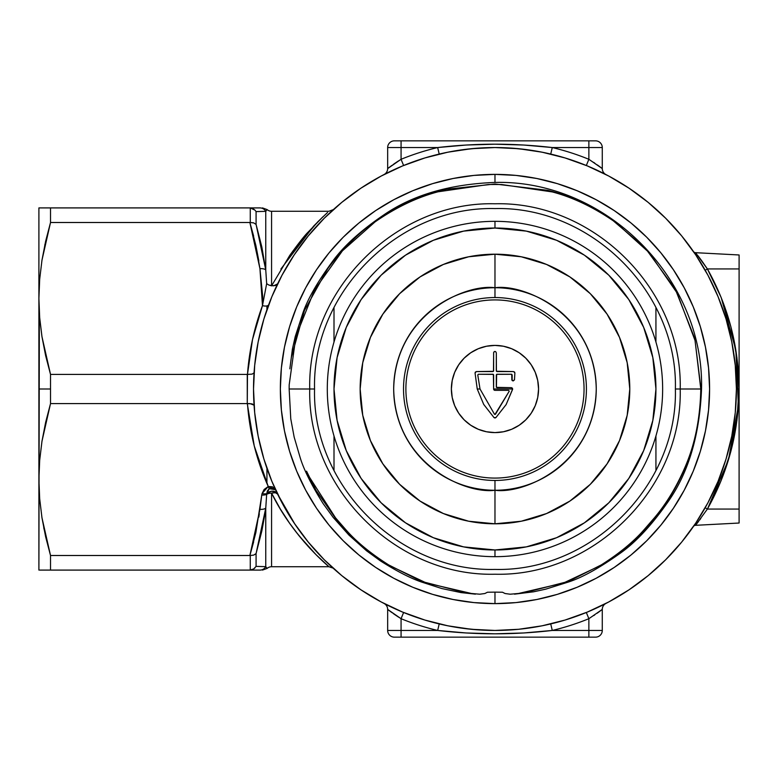<?xml version="1.0" encoding="UTF-8"?>
<svg xmlns="http://www.w3.org/2000/svg" width="778" height="778" viewBox="0 0 778 778"><rect width="100%" height="100%" fill="white"/><g stroke="black" fill="none" stroke-linecap="round" stroke-linejoin="round"><path stroke-width="1.17" d="M261.826 566.549L256.079 566.384L265.755 566.666L265.755 508.151L266.659 494.361A6.71 3.929 180 0 1 271.571 493.116L271.571 566.734A6.71 6.71 0 0 0 267.136 568.407L265.755 566.666L265.755 508.151L261.826 531.034L264.987 513.752L256.147 553.372M261.826 246.966L256.079 224.414L256.079 211.616L265.755 211.334L256.079 211.616L256.079 224.414L261.826 246.976L265.755 269.849L265.755 211.334L267.136 209.593A6.71 6.71 0 0 0 271.571 211.266L328.948 211.266L271.571 211.266L271.571 285.798L268.887 285.069L266.659 283.678L265.755 269.849L265.755 211.334L267.136 209.593A6.71 6.71 0 0 0 271.571 211.266L271.571 282.657M494.973 174.379L494.973 182.431L494.973 174.379L516.009 175.41L536.839 178.502L557.272 183.618L577.101 190.717L596.143 199.722L614.202 210.546L631.123 223.092L646.732 237.241L660.872 252.85L673.417 269.762L684.251 287.831L693.256 306.872L700.346 326.702L705.461 347.134L708.554 367.965L709.594 389L708.554 410.035L705.461 430.866L700.346 451.298L693.256 471.128L684.251 490.169L673.417 508.238L660.872 525.15L646.732 540.759L631.123 554.909L614.202 567.454L596.143 578.278L577.101 587.283L557.272 594.382L536.839 599.498L516.009 602.59L494.973 603.621A214.621 214.621 0 0 1 280.352 389A214.621 214.621 0 0 1 494.973 174.379A214.621 214.621 0 0 1 709.594 389A214.621 214.621 0 0 1 494.973 603.621L473.928 602.59L453.097 599.498L432.665 594.382L412.836 587.283L393.794 578.278L375.735 567.454L358.814 554.909L343.205 540.759L329.065 525.15L316.52 508.238L305.686 490.169L296.681 471.128L289.591 451.298L284.476 430.866L281.383 410.035L280.352 389L281.383 367.965L284.476 347.134L289.591 326.702L296.681 306.872L305.686 287.831L316.52 269.762L329.065 252.85L343.205 237.241L358.814 223.092L375.735 210.546L393.794 199.722L412.836 190.717L432.665 183.618L453.097 178.502L473.928 175.41L494.973 174.379L494.973 182.431L494.973 174.379M494.973 184.007L446.309 189.307C427.676 193.44 408.567 201.171 388.99 212.491C366.506 225.416 346.122 244.088 327.82 268.498L304.441 310.451L291.351 357.335L289.844 368.821L292.392 349.166L295.212 336.631L302.759 313.417C307.427 299.462 317.375 282.093 332.605 261.311C343.857 245.877 361.041 230.337 384.137 214.679C413.089 194.889 450.034 184.143 494.973 182.431C605.352 179.582 704.382 278.621 701.532 389L700.997 389L694.793 338.595L675.323 289.29L645.312 248.133L611.07 218.929C589.588 204.857 568.494 195.327 547.78 190.328L494.973 184.007M494.973 592.126L494.973 603.621L494.973 592.126L494.973 603.621L494.973 592.126L487.446 592.233L484.879 593.526L479.763 594.207L471.38 593.468L426.432 582.994L390.371 565.976C371.369 554.101 356.412 541.867 345.481 529.273L335.483 517.769L309.284 476.904L306.542 471.186L316.033 490.383L335.97 518.984L341.775 525.792C352.288 538.454 366.837 550.95 385.431 563.272L421.384 581.37L467.131 593.147L475.426 594.159L461.053 592.603L441.778 588.538L421.462 582.012C410.21 578.142 396.517 571.091 380.393 560.87L366.603 550.834L348.923 535.079L333.169 517.409L323.103 503.58C311.531 485.102 303.887 469.805 300.182 457.659L294.162 437.11L290.768 418.827L289.153 389L309.741 389C307.193 487.971 395.992 576.78 494.973 574.222C593.945 576.78 682.744 487.971 680.196 389L675.382 389C677.871 292.596 591.377 206.102 494.973 208.582C398.56 206.102 312.066 292.596 314.555 389L289.153 389L289.192 384.818L295.893 336.514L314.487 289.97L342.437 250.827L375.015 221.924C396.099 207.366 417.115 197.32 438.063 191.796L488.273 184.532L494.964 184.474L501.664 184.532L552.409 191.952C573.522 197.573 594.684 207.794 615.894 222.615L649.037 252.529L677.084 292.985L695.046 340.492L700.784 389C700.219 418.35 694.958 444.423 685 467.247C676.549 486.853 666.357 503.687 654.454 517.769L644.456 529.273C633.525 541.867 618.568 554.101 599.566 565.976L563.505 582.994L518.566 593.468L510.174 594.207L505.058 593.526L502.5 592.233L494.973 592.126M266.932 305.91L266.932 309.644L266.932 305.91M39.678 317.628L38.9 298.46L38.9 389L50.521 389L50.521 374.413L45.62 355.595L41.963 336.67L39.678 317.628L41.963 336.67L50.521 374.413L247.472 374.413L252.519 339.48L262.478 305.618L262.682 296.389L259.949 268.702L255.865 245.449L249.874 222.498L50.521 222.498L41.973 260.173L39.678 279.283L38.9 298.46L39.678 317.628M707.396 509.055L705.208 507.733L707.396 509.055L721.031 480.814L730.941 451.065L736.951 420.295L738.964 389C738.76 431.732 728.237 471.75 707.396 509.055L695.532 525.315L739.1 523.03L739.1 509.055L707.396 509.055L695.532 525.315L739.1 523.03L739.1 509.055L707.396 509.055M698.245 256.137L707.396 268.945C728.237 306.25 738.76 346.268 738.964 389L736.416 389L738.964 389L736.951 357.705L730.941 326.935L721.031 297.186L707.396 268.945L739.1 268.945L739.1 254.97L695.532 252.685L707.396 268.945L739.1 268.945L739.1 509.055L739.1 254.97L695.532 252.685A2.684 2.684 0 0 1 693.47 251.547A2.684 2.684 0 0 0 695.532 252.685L696.738 254.202M280.352 509.045L271.571 493.116L271.571 566.734L328.948 566.734L316.092 554.743L298.878 535.556L289.542 523.156L280.352 509.045M306.182 234.304L290.262 254.688M292.674 251.313L317.677 221.924L327.557 212.491M322.967 216.77L313.641 226.097L280.897 269.023M589.607 166.871A241.452 241.452 0 0 0 586.33 165.5L588.868 159.296L602.279 168.593L602.279 147.548L588.868 147.548L588.868 159.296A248.153 248.153 0 0 0 552.273 147.548L588.868 147.548L588.868 159.296L586.33 165.5L590.074 167.076M518.566 148.705L494.973 147.548A241.452 241.452 0 0 1 736.416 389A241.452 241.452 0 0 1 494.973 630.452A241.452 241.452 0 0 1 253.521 389A241.452 241.452 0 0 1 494.973 147.548L471.303 148.715L447.865 152.187L424.876 157.944L402.566 165.928L381.152 176.061L360.827 188.247L381.152 176.061M525.15 628.556A241.452 241.452 0 0 0 591.844 610.166M599.692 171.442A241.452 241.452 0 0 0 598.224 170.742M424.876 620.056L402.566 612.072L424.876 620.056L447.865 625.813L471.303 629.285L494.973 630.452L518.78 629.276M590.074 610.925L586.33 612.5L588.868 618.705L588.868 630.452L552.273 630.452A248.153 248.153 0 0 0 588.868 618.705L588.868 630.452L602.279 630.452L602.279 609.407L588.868 618.705L586.33 612.5M696.145 255.485L696.689 256.312M695.892 255.106L694.608 253.19M696.65 256.254L696.096 255.417M726.477 320.448L725.359 316.763M629.11 589.753L608.785 601.939L629.11 589.753L648.142 575.642L665.696 559.732L681.616 542.169L695.726 523.137L707.912 502.821L718.036 481.397L726.02 459.088L731.777 436.108L735.259 412.671L736.416 388.971M735.336 366.214L735.161 364.405M735.161 413.595L735.346 411.708M725.359 461.237L726.467 457.581M696.145 522.515L696.689 521.688M694.598 524.81L695.872 522.923M277.59 494.088A6.71 5.67 -25.8 0 0 266.825 493.602L267.331 490.957L269.237 488.701L275.529 489.712L272.465 486.795L268.235 486.503C256.516 460.061 249.592 432.422 247.462 403.588L252.121 403.899L254.066 405.173L249.991 403.588L50.521 403.588L41.973 441.252L39.678 460.372L38.9 479.54L39.678 498.717L41.963 517.759L50.521 555.502L249.874 555.502L255.865 532.551L261.758 495.041A9.861 8.539 0 0 1 262.089 493.515L264.112 489.488L268.235 486.503L254.25 445.94L247.268 403.588L247.268 374.413L50.521 374.413L50.521 403.588L247.268 403.588L247.472 374.413C249.213 350.771 254.211 327.839 262.478 305.618L266.659 283.678L265.755 269.849A6.71 3.336 172.7 0 0 259.949 268.702L262.478 305.618L266.659 283.678L268.887 285.069L273.632 285.837L277.6 283.882M261.826 531.034L256.079 553.586L256.079 566.384L256.079 553.586L265.755 508.151L266.659 494.361A4.931 4.269 0 0 1 266.825 493.602L271.143 491.278L274.517 491.492L277.61 494.118L275.383 492.717L271.571 493.116A6.71 3.929 0 0 0 266.659 494.361A4.931 4.269 0 0 1 266.825 493.602L269.237 488.701L274.585 488.74M565.061 157.944L587.371 165.928L565.061 157.944L542.072 152.187L518.634 148.715M401.059 611.44A241.452 241.452 0 0 0 403.607 612.5L399.853 610.925M457.941 150.407A241.452 241.452 0 0 0 457.872 150.417A241.452 241.452 0 0 0 452.203 151.37M451.765 151.447A241.452 241.452 0 0 0 451.172 151.554M440.679 153.733A241.452 241.452 0 0 0 439.21 154.073L437.664 147.548A248.153 248.153 0 0 0 401.069 159.296L401.069 147.548L437.664 147.548L466.275 145.029L494.954 144.202L523.662 145.029L552.273 147.548L602.279 147.548A6.71 6.71 0 0 0 595.569 140.847L394.368 140.847A6.71 6.71 0 0 0 387.658 147.548L387.658 168.593L391.995 165.344L388.874 167.649M393.084 164.566L401.069 159.296L403.607 165.5A241.452 241.452 0 0 0 398.093 167.834M396.352 168.612A241.452 241.452 0 0 0 386.569 173.251M385.664 173.708A241.452 241.452 0 0 0 381.103 176.091M360.963 188.15A241.452 241.452 0 0 0 294.123 254.989M282.054 275.14A241.452 241.452 0 0 0 278.68 281.694M278.68 496.306L278.68 496.306A241.452 241.452 0 0 0 282.054 502.86M294.123 523.01A241.452 241.452 0 0 0 327.626 563.048M388.874 610.351L392.015 612.665L387.658 609.407L387.658 630.452A6.71 6.71 0 0 0 394.368 637.153L595.569 637.153A6.71 6.71 0 0 0 602.279 630.452L552.273 630.452L523.662 632.971L494.954 633.798L466.275 632.971L437.664 630.452L401.069 630.452L401.069 618.705A248.153 248.153 0 0 0 437.664 630.452L439.21 623.927A241.452 241.452 0 0 0 464.787 628.556M473.112 148.54L472.032 148.647M472.09 148.637L473.17 148.54M295.844 252.451L292.742 257.09M313.223 230.045L307.971 236.259M282.813 504.27L281.228 501.304M294.697 523.857L292.547 520.618M292.645 520.764L294.658 523.798M281.218 501.285L282.803 504.251M270.763 478.606L272.835 483.634M258.928 338.197L257.674 344.391M264.257 317.794L263.742 319.486M273.302 293.287L271.007 298.791M266.698 210.031L265.755 211.334A6.71 6.662 -90 0 0 259.949 207.911L260.436 207.911M262.468 207.911L267.136 209.593M39.25 311.317L38.9 298.46L39.678 279.283L41.973 260.173L45.639 241.248L50.521 222.498L50.521 207.911L50.521 222.498L250.273 222.489L250.273 207.921L38.9 207.911L255.865 207.911M255.865 245.449L258.821 260.883M271.571 285.857L289.756 255.408C298.801 242.96 304.918 235.199 308.117 232.116L322.928 216.809M602.24 168.554L602.279 168.593A6.71 6.71 0 0 0 605.887 174.535A6.71 6.71 0 0 1 602.279 168.593L602.279 147.548A6.71 6.71 0 0 0 595.569 140.847L588.868 140.847L588.868 147.548L588.868 140.847L394.368 140.847A6.71 6.71 0 0 0 387.658 147.548L387.658 168.593L401.069 159.296L401.069 147.548L387.658 147.548L401.069 147.548L401.069 140.847L401.069 147.548L437.664 147.548C475.844 143.074 514.054 143.074 552.273 147.548A248.153 248.153 0 0 1 588.868 159.296L601.063 167.659M594.752 163.108L593.682 162.388M597.942 165.344L599.945 166.813M398.618 160.832L395.214 163.088M600.742 171.948L605.897 174.544M601.093 167.678L599.848 166.745M598.019 165.403L597.368 164.936M550.727 154.073L552.273 147.548L550.727 154.073M511.895 148.141L528.204 149.853M535.41 150.961L544.736 152.731M478.042 148.141L461.733 149.853M454.527 150.961L445.201 152.731M403.607 165.5L401.069 159.296A248.153 248.153 0 0 1 437.664 147.548L439.21 154.073M398.18 161.114L397.305 161.688M397.198 161.756L396.119 162.476M396.08 162.505L394.047 163.886M391.597 165.636L390.177 166.677M390.079 166.755L387.658 168.593A6.71 6.71 0 0 1 384.05 174.535A6.71 6.71 0 0 0 387.658 168.593M389.195 171.948L384.04 174.544M327.353 565.334L328.948 566.734L271.571 566.734A6.71 6.71 0 0 0 267.136 568.407L262.468 570.089M260.436 570.089L259.949 570.089A6.71 6.662 -90 0 0 265.755 566.666L266.698 567.969M255.865 570.089L39.668 570.089M45.63 536.732L50.521 555.502L50.521 570.089L250.273 570.08L250.273 555.511L50.521 555.502L43.724 527.708M39.678 460.372L41.973 441.252L45.639 422.337L50.521 403.588L50.521 389L38.9 389L38.9 479.54L39.678 460.372L38.9 479.54L39.678 498.717L38.9 479.54L38.9 570.089L39.347 312.989M322.841 561.259L324.125 562.436M316.121 554.772L321.615 560.111M308 546.234L310.801 549.278M298.927 535.614L304.859 542.694M403.607 612.5L401.069 618.705L403.607 612.5A241.452 241.452 0 0 0 439.21 623.927L437.664 630.452A248.153 248.153 0 0 1 401.069 618.705L387.658 609.407L387.658 630.452A6.71 6.71 0 0 0 394.368 637.153L588.868 637.153L588.868 630.452L588.868 637.153L595.569 637.153A6.71 6.71 0 0 0 602.279 630.452L602.279 609.407A6.71 6.71 0 0 1 605.887 603.465A6.71 6.71 0 0 0 602.279 609.407L588.868 618.705A248.153 248.153 0 0 1 552.273 630.452L550.727 623.927L552.273 630.452C514.054 634.926 475.844 634.926 437.664 630.452L401.069 630.452L401.069 618.705L393.084 613.434M601.063 610.341L599.848 611.255M597.932 612.665L599.945 611.187M593.682 615.612L594.752 614.892M395.214 614.912L398.618 617.168M387.658 630.452L401.069 630.452L387.658 630.452M401.069 637.153L401.069 630.452L401.069 637.153M597.115 613.249L598.078 612.558M445.201 625.269L454.527 627.039M461.685 628.147L478.042 629.859M387.765 609.495L388.767 610.263M390.07 611.245L391.597 612.364M394.047 614.114L398.18 616.886M384.05 603.465A6.71 6.71 0 0 1 387.658 609.407A6.71 6.71 0 0 0 384.099 603.485M384.04 603.456L389.195 606.052M472.752 148.579L471.935 148.656M471.439 148.705L473.063 148.549M446.961 152.371L448.361 152.089M431.411 156.067L429.699 156.543M699.704 519.937L700.784 518.508M698.08 522.067L698.527 521.493M698.323 521.756L695.532 525.315A2.684 2.684 0 0 0 693.47 526.453A2.684 2.684 0 0 1 695.532 525.315L697.36 523.001M698.07 255.913L697.594 255.301M699.704 258.063L698.79 256.847M703.458 263.188L700.784 259.492M697.137 257.003L693.461 251.537M707.396 268.945L705.208 270.267L707.396 268.945M707.358 268.887L701.542 260.523M701.532 260.513L699.792 258.17M699.597 257.917L698.323 256.244M707.513 508.861L728.461 459.817L738.39 405.61L735.842 350.139L721.206 297.595M518.634 629.285L542.072 625.813L565.061 620.056L587.371 612.072L608.785 601.939M736.416 389L735.259 365.329L731.777 341.892L726.02 318.912L718.036 296.603L707.912 275.179L695.726 254.863L681.616 235.831L665.696 218.268L648.142 202.358L629.11 188.247L608.785 176.061L587.371 165.928M360.827 188.247L341.795 202.358L324.241 218.268L308.331 235.831L294.21 254.863L282.035 275.179L271.901 296.603L263.917 318.912L258.16 341.892L254.688 365.329L253.521 389L254.688 412.671L258.16 436.108L263.917 459.088L271.901 481.397L282.035 502.821L294.21 523.137L308.331 542.169L324.241 559.732L341.795 575.642L360.827 589.753L381.152 601.939L402.566 612.072M38.9 298.46L38.9 207.911L39.678 207.911L38.9 207.911L38.9 298.46L39.678 279.283M50.521 222.498L44.764 245.196M44.045 207.911L45.649 207.911M41.954 207.911L39.668 207.911M41.963 570.089L44.045 570.089M45.659 570.089L50.434 570.089M50.521 570.089L50.521 555.502L45.62 536.684L41.963 517.759L39.678 498.717M266.932 483.527L266.932 468.356L266.932 483.527M247.472 374.413L252.121 374.121L254.066 372.856L252.121 374.121L247.472 374.413M258.16 436.108L258.948 439.901M277.61 494.127L294.979 524.284M295.883 531.744L307.894 546.117M308.03 546.273L314.818 553.459M333.052 568.105L328.948 566.734C328.345 566.17 292.985 537.18 271.571 493.116A6.71 3.657 154.2 0 1 277.542 494.001M256.079 224.414L253.647 222.878L249.874 222.498L259.949 268.702A6.71 3.336 -7.3 0 1 265.755 269.849L256.079 224.414L253.647 222.878L250.273 222.489L250.273 207.921L255.028 210.177L252.889 208.611M256.079 211.616L255.028 210.177L256.079 211.616L265.755 211.334L256.069 211.597M265.755 211.334A6.71 6.662 90 0 0 259.949 207.911C263.402 207.911 263.402 207.911 259.949 207.911L250.273 207.921M253.628 236.045L249.874 222.498M275.519 489.693L268.235 486.503L269.237 488.701A6.71 1.07 -106.2 0 1 268.235 486.503L262.089 493.515A6.71 3.229 18.2 0 0 266.825 493.602A6.71 3.229 -161.8 0 1 262.089 493.515A9.861 8.539 180 0 0 261.758 495.041A6.71 3.336 6.3 0 0 266.659 494.361A6.71 3.336 -173.7 0 1 261.758 495.041L259.949 509.298A6.71 3.336 7.3 0 0 265.755 508.151A6.71 3.336 -172.7 0 1 259.949 509.298L249.874 555.502L253.647 555.122L256.079 553.586L253.647 555.122L250.273 555.511L250.273 570.08L253.647 568.971L256.079 566.384L253.647 568.971L249.874 570.089L259.949 570.089C263.402 570.089 263.402 570.089 259.949 570.089A6.71 6.662 90 0 0 265.755 566.666L256.079 566.384L265.755 566.666L267.136 568.407M253.823 568.854L255.077 567.765M253.647 568.971L250.273 570.08M250.273 555.511L253.647 555.122L250.273 555.511M256.079 553.586L255.028 554.481M249.874 555.502L253.628 541.945M258.821 517.117L259.337 513.752M268.75 304.606A6.691 3.18 20.5 0 1 262.478 305.618A6.691 3.18 -159.5 0 0 268.741 304.626M271.6 285.798L275.431 285.487L277.678 283.737M655.932 342.048L655.932 307.514L655.932 342.048M334.005 307.514L334.005 342.048L334.005 307.514M628.78 478.47L643.678 450.598L652.839 420.402L655.932 389L652.839 357.598L643.678 327.402L628.809 299.569L608.785 275.179L584.395 255.165L556.571 240.285L526.375 231.124L494.973 228.032A160.968 160.968 0 0 1 655.932 389A160.968 160.968 0 0 1 494.973 549.968L494.973 556.669A167.669 167.669 0 0 0 662.642 389A167.669 167.669 0 0 0 494.973 221.331L494.973 228.032L463.562 231.124L433.365 240.285L405.542 255.165L381.152 275.179L361.128 299.569L346.259 327.402L337.098 357.598L334.005 389L337.098 420.402L346.259 450.598L361.128 478.431L381.152 502.821L405.542 522.835L433.365 537.715L463.562 546.876L494.973 549.968L526.375 546.876L556.571 537.715L584.395 522.835L608.785 502.821L628.809 478.431L608.785 502.821M361.157 299.53L381.152 275.179L405.494 255.194M405.494 522.806L381.152 502.821L361.128 478.431M655.932 470.486L655.932 435.952L655.932 470.486M334.005 435.952L334.005 470.486L334.005 435.952M494.973 523.808A134.808 134.808 0 0 1 360.156 389A134.808 134.808 0 0 1 494.973 254.192L521.27 256.779L546.555 264.452L569.866 276.91L590.298 293.676L607.054 314.108L619.512 337.409L627.185 362.704L629.781 389L627.185 415.296L619.512 440.591L607.054 463.892L590.298 484.324L569.866 501.09L546.555 513.548L521.27 521.221L494.973 523.808L468.667 521.221L443.382 513.548L420.071 501.09L399.649 484.324L382.883 463.892L370.425 440.591L362.752 415.296L360.156 389L362.752 362.704L370.425 337.409L382.883 314.108L399.649 293.676L420.071 276.91L443.382 264.452L468.667 256.779L494.973 254.192A134.808 134.808 0 0 1 629.781 389A134.808 134.808 0 0 1 494.973 523.808L494.973 490.276C524.596 494.351 594.869 463.96 596.249 389C594.869 314.04 524.596 283.649 494.973 287.724L494.973 297.546A91.454 91.454 0 0 1 586.418 389A91.454 91.454 0 0 1 494.973 480.454L494.973 523.808M494.973 221.331A167.669 167.669 0 0 1 662.642 389A167.669 167.669 0 0 1 494.973 556.669A167.669 167.669 0 0 1 327.295 389A167.669 167.669 0 0 1 494.973 221.331A167.669 167.669 0 0 0 327.295 389A167.669 167.669 0 0 0 494.973 556.669L494.973 549.968A160.968 160.968 0 0 1 334.005 389A160.968 160.968 0 0 1 494.973 228.032L494.973 221.331M494.973 432.597A43.597 43.597 0 0 1 451.376 389A43.597 43.597 0 0 1 494.973 345.403A43.597 43.597 0 0 1 538.561 389A43.597 43.597 0 0 1 494.973 432.597L486.464 431.761L478.285 429.281L470.748 425.245L464.145 419.828L458.719 413.215L454.692 405.678L452.213 397.509L451.376 389L452.213 380.491L454.692 372.322L458.719 364.785L464.145 358.172L470.748 352.755L478.285 348.719L486.464 346.239L494.973 345.403L503.473 346.239L511.652 348.719L519.189 352.755L525.792 358.172L531.218 364.785L535.245 372.322L537.724 380.491L538.561 389L537.724 397.509L535.245 405.678L531.218 413.215L525.792 419.828L519.189 425.245L511.652 429.281L503.473 431.761L494.973 432.597M628.78 299.53L608.785 275.179L584.395 255.165M494.973 414.46L494.487 414.256L495.45 414.256L509.24 391.217L494.973 414.46M512.653 388.912L511.525 387.677L496.413 387.347L496.627 374.344L511.72 374.286L511.836 379.907L513.149 380.948L514.452 379.897L514.89 372.915L513.558 371.563L496.413 371.252L496.306 352.784L495.664 351.637L494.526 351.52L493.66 352.463L493.476 371.31L476.389 371.563L475.047 372.915L477.235 389L480.016 389L477.77 374.938L478.441 374.247L493.378 374.393L493.631 389L512.653 389L506.147 404.56L495.907 417.611L506.089 404.648L512.605 389.36L512.264 388.047L512.653 389M680.196 389L700.784 389L680.196 389C682.744 290.029 593.945 201.22 494.973 203.778C395.992 201.22 307.193 290.029 309.741 389L314.555 389C312.066 485.404 398.56 571.898 494.973 569.418C591.377 571.898 677.871 485.404 675.382 389L680.196 389M494.973 254.192L494.973 287.724A101.276 101.276 0 0 1 596.249 389A101.276 101.276 0 0 1 494.973 490.276A101.276 101.276 0 0 1 393.687 389A101.276 101.276 0 0 1 494.973 287.724L494.973 254.192M405.892 389A89.081 89.081 0 0 1 494.973 299.919A89.081 89.081 0 0 1 584.045 389A89.081 89.081 0 0 1 494.973 478.081A89.081 89.081 0 0 1 405.892 389M494.973 490.276L494.973 480.454A91.454 91.454 0 0 1 403.519 389A91.454 91.454 0 0 1 494.973 297.546L494.973 287.724C465.341 283.649 395.068 314.04 393.687 389C395.068 463.96 465.341 494.351 494.973 490.276M511.817 379.46L512.167 374.938L512.148 380.5L513.149 380.948L514.482 379.761L514.89 372.915L514.482 379.761L513.149 380.948L511.817 379.46M511.496 374.247L512.167 374.938L511.496 374.247L496.977 374.247L496.306 374.918L496.306 386.987L496.977 387.658L511.311 387.658M483.731 404.463L477.235 389L483.712 404.414L494.03 417.611L483.731 404.463M475.047 372.915L477.235 389L475.047 372.915L475.436 371.962L475.047 372.915M476.389 371.563L492.96 371.563L493.631 370.892L493.631 352.784M496.306 352.784L496.306 370.892L496.977 371.563L513.558 371.563M508.608 390.342L494.973 390.342L508.608 390.342L509.24 391.217L508.608 390.342M480.016 389L494.487 414.256L480.016 389L477.77 374.938L480.016 389M493.631 389A1.342 1.342 0 0 0 494.973 390.342A1.342 1.342 0 0 1 493.631 389L493.631 374.918L492.96 374.247L478.441 374.247L477.77 374.938L478.441 374.247M684.679 468.774C694.939 445.823 700.375 419.225 700.997 389L701.532 389C699.646 435.417 688.345 473.219 667.631 502.394C651.507 525.413 635.665 542.392 620.095 553.352C599.371 568.047 582.158 577.597 568.446 582.022L545.767 589.15L533.572 591.805L514.511 594.159L522.806 593.147L568.553 581.37L604.506 563.272C623.1 550.95 637.649 538.454 648.171 525.792L653.967 518.984C665.803 505.146 676.033 488.409 684.679 468.774M492.96 374.247L493.631 374.918M493.631 370.892L492.96 371.563M496.977 387.658L496.306 386.987M496.977 371.563L496.306 370.892M496.306 374.918L496.977 374.247M494.973 418L495.907 417.611L494.03 417.611L494.973 418M494.973 351.442L494.02 351.841L494.973 351.442M514.89 372.915L514.501 371.962L514.89 372.915M333.431 209.545L332.002 210.838M328.948 211.266L333.373 209.603L331.982 210.848"/></g></svg>
